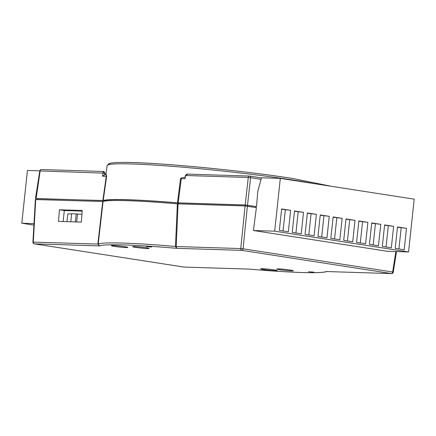 <?xml version="1.0" encoding="UTF-8"?>
<svg xmlns="http://www.w3.org/2000/svg" width="436" height="436" viewBox="0 0 436 436"><rect width="100%" height="100%" fill="white"/><g stroke="black" fill="none" stroke-linecap="round" stroke-linejoin="round"><path stroke-width="0.65" d="M135.651 247.37A8.311 0.496 -173.9 0 0 144.376 248.362A8.311 0.496 -173.9 0 0 149.096 248.416A8.311 0.496 -173.9 0 0 146.016 247.692A8.311 0.496 -173.9 0 0 137.291 246.7A8.311 0.496 -173.9 0 0 132.571 246.651A8.311 0.496 -173.9 0 0 135.651 247.37M279.83 269.742A8.311 0.496 -173.9 0 0 288.556 270.734A8.311 0.496 -173.9 0 0 293.275 270.789A8.311 0.496 -173.9 0 0 290.191 270.064A8.311 0.496 -173.9 0 0 281.465 269.072A8.311 0.496 -173.9 0 0 276.746 269.023A8.311 0.496 -173.9 0 0 279.83 269.742M114.423 246.384A8.311 0.496 -173.9 0 0 123.148 247.376A8.311 0.496 -173.9 0 0 127.868 247.43A8.311 0.496 -173.9 0 0 124.783 246.711A8.311 0.496 -173.9 0 0 116.058 245.719A8.311 0.496 -173.9 0 0 111.338 245.664A8.311 0.496 -173.9 0 0 114.423 246.384M263.747 269.557A8.311 0.496 -173.9 0 0 272.473 270.549A8.311 0.496 -173.9 0 0 277.192 270.603A8.311 0.496 -173.9 0 0 274.113 269.879A8.311 0.496 -173.9 0 0 265.388 268.887A8.311 0.496 -173.9 0 0 260.668 268.832A8.311 0.496 -173.9 0 0 263.747 269.557M146.333 246.591L151.712 247.005L146.333 246.591M308.53 271.759L313.909 272.173L308.53 271.759M103.185 171.473C103.79 171.212 104.335 171.773 104.814 173.163L40.156 170.945A1.662 1.297 -88.2 0 1 41.485 169.539L103.185 171.473L104.814 173.163L104.705 174.88M35.992 199.574L103.081 201.497A116.341 6.954 6.1 0 1 177.365 203.825L245.07 205.972L256.39 207.601L253.436 230.502L274.68 231.167L280.321 178.379L414.2 199.154L408.559 251.943L274.68 231.167M59.438 209.781L58.517 221.379L81.319 222.093L82.235 210.495L59.438 209.781L64.31 210.539L63.138 221.521M397.49 226.927L406.505 228.328L404.21 249.774L395.201 248.373L397.49 226.927M384.617 224.927L393.632 226.328L391.337 247.773L382.328 246.373L384.617 224.927M371.745 222.932L380.759 224.333L378.464 245.773L369.456 244.378L371.745 222.932M358.872 220.932L367.886 222.333L365.591 243.779L356.583 242.378L358.872 220.932M345.999 218.937L355.013 220.333L352.719 241.778L343.71 240.383L345.999 218.937M333.126 216.937L342.14 218.338L339.846 239.784L330.837 238.383L333.126 216.937M320.253 214.943L329.267 216.338L326.973 237.784L317.964 236.388L320.253 214.943M307.38 212.942L316.389 214.343L314.1 235.789L305.091 234.388L307.38 212.942M294.507 210.948L303.516 212.343L301.227 233.789L292.218 232.393L294.507 210.948M281.634 208.948L290.643 210.348L288.354 231.794L279.345 230.393L281.634 208.948M290.643 210.348L281.607 209.226M303.516 212.343L294.48 211.22M316.389 214.343L307.353 213.22M329.267 216.338L320.226 215.215M342.14 218.338L333.099 217.215M355.013 220.333L345.971 219.21M367.886 222.333L358.844 221.21M380.759 224.333L371.717 223.205M393.632 226.328L384.59 225.205M406.505 228.328L397.463 227.2M36.76 199.437L36.847 198.576L37.213 198.554L104.133 200.631A115.344 6.9 6.1 0 1 178.035 202.947L245.321 205.078L256.499 206.61L257.78 191.459L261.447 177.79L280.321 178.379M253.436 230.502L387.315 251.278L408.559 251.943M255.883 206.593L255.785 207.509M256.499 206.61L245.174 204.98L177.452 202.833A116.325 6.954 -173.9 0 0 103.207 200.506L36.837 198.696M41.611 169.555A1.662 1.297 -88.2 0 0 41.485 169.539A1.662 1.662 0 0 0 39.79 170.945L40.156 170.945L36.095 198.582M102.858 200.516L106.264 176.318L106.618 176.308L106.444 174.88L104.477 174.814L102.553 176.199L103.218 171.484M185.731 175.512L185.425 175.452C186.461 174.198 187.284 173.757 187.883 174.133L185.425 175.452L184.989 178.787L180.559 178.624L181.616 177.795L185.033 177.343M103.081 201.497L98.187 244.078L99.55 245.904L97.833 244.095L102.733 201.508M178.079 203.868L176.215 246.553L176.727 248.324L175.468 246.444L177.365 203.825M35.741 199.405L33.289 242.067A1.662 1.297 -88.2 0 0 34.406 243.86A1.662 1.03 98.8 0 1 34.33 243.855L183.888 267.061A1.662 1.03 98.8 0 0 183.97 267.066A1.662 1.297 91.8 0 0 184.09 267.077L249.114 269.11A114.679 6.856 -173.9 0 0 326.292 271.53L391.561 273.585A1.662 1.297 -88.2 0 1 391.435 273.574L241.876 250.368L176.727 248.324A114.679 6.856 -173.9 0 0 99.55 245.904L34.406 243.86L183.97 267.066L249.207 269.121C290.834 272.653 321.594 273.868 327.076 271.432M176.226 246.433L175.468 246.444A116.341 6.954 6.1 0 0 98.193 244.024L97.844 243.975M33.986 223.619L21.8 223.237L27.441 170.449L39.812 170.836M33.899 225.112L21.8 223.237M398.918 248.951L401.18 227.777M386.045 246.95L388.307 225.783M373.172 244.956L375.434 223.782M360.3 242.956L362.561 221.788M347.427 240.961L349.688 219.788M334.554 238.961L336.815 217.793M321.681 236.966L323.943 215.793M308.808 234.966L311.07 213.798M295.935 232.971L298.197 211.798M283.062 230.971L285.324 209.803M82.191 211.1L64.31 210.539M66.97 221.641L67.798 213.896L71.624 213.896M81.941 214.272L71.646 213.695L70.785 221.761M76.207 213.836L75.346 221.908M77.494 214.038L76.649 221.946M314.416 183.67A115.06 6.878 -173.9 0 0 293.314 180.079A115.06 6.878 -173.9 0 0 172.602 166.361A115.06 6.878 -173.9 0 0 107.158 165.587L108.891 163.642L111.044 163.075C113.638 162.628 117.775 162.41 123.453 162.415C154.791 162.143 241.533 170.383 292.529 178.46L331.567 186.33M109.109 164.579A113.404 6.78 6.1 0 1 170.558 164.71A113.404 6.78 6.1 0 1 292.452 178.455M105.681 174.852A116.903 6.992 6.1 0 1 104.749 174.237M35.376 199.426L32.923 242.116L98.187 244.078M261.039 179.327L250.596 177.703L247.495 205.214M247.648 205.312L247.55 206.228M247.392 206.201L243.081 248.809L392.64 272.015L395.855 251.545M245.174 204.98L248.275 177.474L250.596 177.703A1.662 1.03 -81.2 0 0 249.806 176.09A1.662 1.03 -81.2 0 0 249.73 176.079A1.662 1.297 -88.2 0 0 249.605 176.068A1.662 1.297 -88.2 0 0 248.275 177.474L185.665 175.506L184.989 178.787M249.883 176.106L261.42 177.893L249.806 176.09A1.662 1.662 0 0 0 249.605 176.068L187.9 174.133M106.607 175.441A1.662 1.297 91.8 0 0 106.264 176.318L102.553 176.199M181.616 177.795A1.662 1.297 -88.2 0 0 181.272 178.673L178.161 202.882M106.618 176.308L103.207 200.506M177.452 202.833L180.559 178.624M178.755 202.991L178.656 203.89M245.228 205.977L245.321 205.078M104.133 200.631L104.068 201.247M177.937 203.863L178.035 202.947M103.714 201.323L103.784 200.642M37.213 198.554L37.12 199.448M326.292 271.53L391.435 273.574A1.662 1.03 98.8 0 0 392.64 272.015L393.256 272.184L396.488 251.567M175.468 246.504L240.759 248.575L245.07 205.972M240.759 248.575A1.662 1.297 91.8 0 0 241.876 250.368A1.662 1.03 98.8 0 0 243.081 248.809L240.759 248.575M32.923 242.116A1.662 1.662 0 0 0 34.33 243.855A1.662 1.03 98.8 0 1 34.019 243.719M184.215 267.077A1.662 1.297 91.8 0 1 184.09 267.077A1.662 1.662 0 0 1 183.888 267.061A1.662 1.03 98.8 0 1 183.812 267.045M107.158 165.587L105.839 174.858M104.814 173.163L104.705 174.874M39.79 170.945L35.48 198.44M105.986 173.795L104.809 173.277M391.561 273.585A1.662 1.662 0 0 0 393.256 272.184"/></g></svg>
